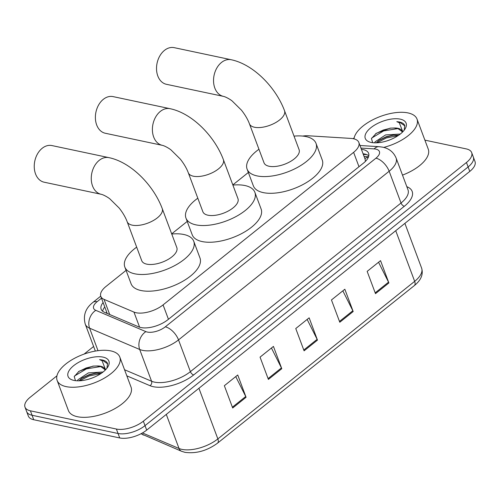 <?xml version="1.0" encoding="UTF-8"?>
<svg xmlns="http://www.w3.org/2000/svg" width="500" height="500" viewBox="0 0 500 500"><rect width="100%" height="100%" fill="white"/><g stroke="black" fill="none" stroke-linecap="round" stroke-linejoin="round"><path stroke-width="0.75" d="M126.075 270.381L106.013 286.444A20.062 9.169 -20.5 0 0 100.794 296.344A20.062 9.169 -20.5 0 0 104.05 299.375L133.956 312.081A20.062 9.169 -20.5 0 0 136.106 312.744A20.062 9.169 -20.5 0 0 163.075 304.9L353.612 152.344A20.062 9.169 -20.5 0 0 358.831 142.438A20.062 9.169 -20.5 0 0 350.869 138.406L308.369 135.781A20.062 9.169 -20.5 0 0 302.644 136.069M365.575 161.213A6.688 3.056 -20.5 0 0 365.35 160.95L365.119 159.244L358.831 142.438M365.35 160.95A20.062 9.169 159.5 0 1 365.294 161.5M248.35 172.475L232.825 184.906M187.213 221.425L171.688 233.863M103.106 302.525A20.062 9.169 -20.5 0 0 101.15 309.244A20.062 9.169 -20.5 0 0 104.4 312.269L138.794 326.887A20.062 9.169 -20.5 0 0 140.95 327.55A20.062 9.169 -20.5 0 0 167.913 319.706L363.375 163.206A20.062 9.169 -20.5 0 0 368.594 153.3A20.062 9.169 -20.5 0 0 361.413 149.338M424.888 140.137L466.262 148.9A20.062 9.169 159.5 0 1 471.669 152.594A20.062 9.169 159.5 0 1 466.45 162.494L143.35 421.194A20.062 9.169 159.5 0 1 116.388 429.038L30.406 410.819A20.062 9.169 159.5 0 1 25 407.125A20.062 9.169 159.5 0 1 30.219 397.225L56.944 375.825M353.125 138.688L353.319 138.531A20.062 9.169 159.5 0 1 354.15 137.887M84.106 354.081L93.612 346.469M471.669 152.594L475 161.506A20.062 9.169 159.5 0 1 469.781 171.412L146.681 430.106A20.062 9.169 159.5 0 1 119.719 437.95L33.737 419.738L32.075 415.275A20.062 9.169 159.5 0 1 26.669 411.587A20.062 9.169 159.5 0 0 32.075 415.275L118.05 433.494L32.075 415.275L30.406 410.819M146.681 430.106L145.013 425.65A20.062 9.169 159.5 0 1 118.05 433.494A20.062 9.169 159.5 0 0 145.013 425.65L468.113 166.95L145.013 425.65L143.35 421.194M473.331 157.05A20.062 9.169 159.5 0 1 468.113 166.95A20.062 9.169 159.5 0 0 473.331 157.05M363.081 153.794A20.062 9.169 159.5 0 1 368.781 155.775M102.625 311.231A20.062 9.169 159.5 0 1 104.775 306.981M378.55 262.256L388.537 282.156A5.35 2.775 51.3 0 1 388.881 282.944L380.544 260.656L367.156 271.375L375.494 293.663L388.881 282.944M342.844 290.837L352.831 310.744A5.35 2.775 51.3 0 1 353.181 311.525L344.844 289.237L331.456 299.956L339.787 322.25L353.181 311.525M235.744 376.594L245.731 396.5A5.35 2.775 51.3 0 1 246.075 397.281L237.738 374.994L224.35 385.712L232.688 408L246.075 397.281M271.444 348.013L281.431 367.912A5.35 2.775 51.3 0 1 281.775 368.7L273.444 346.413L260.056 357.131L268.387 379.419L281.775 368.7M307.144 319.425L317.131 339.325A5.35 2.775 51.3 0 1 317.475 340.112L309.144 317.825L295.756 328.544L304.088 350.831L317.475 340.112M33.737 419.738A20.062 9.169 159.5 0 1 28.331 416.044L25 407.125M110.787 350.894A33.444 15.288 159.5 0 1 119.8 357.044A33.444 15.288 159.5 0 1 103.175 378.794A33.444 15.288 159.5 0 1 66.162 386.625A33.444 15.288 159.5 0 1 57.15 380.469A33.444 15.288 159.5 0 1 73.781 358.719A33.444 15.288 159.5 0 1 110.787 350.894M119.8 357.044L131.05 387.137A33.444 15.288 159.5 0 1 114.425 408.888A33.444 15.288 159.5 0 1 77.412 416.712A33.444 15.288 159.5 0 1 68.4 410.556L57.15 380.469M101.406 373.237L95.481 373.2L89.081 374.663L82.081 378.062L79.05 380.806M103.069 372.006L88.419 372.894L77.894 379.787L77.45 380.806M104.856 369.531L100.775 366.6L96.95 365.981L92.95 366.112L79.013 371.275L74.231 376.569L75.475 380.662M96.95 365.981A15.113 6.906 159.5 0 1 100.644 366.256A15.113 6.906 159.5 0 1 104.719 369.038A15.113 6.906 159.5 0 1 104.919 370.412M73.925 380.406A21.806 9.969 159.5 0 1 72.75 380.106A21.806 9.969 159.5 0 1 74.344 365.15A21.806 9.969 159.5 0 1 103.025 357.106A21.806 9.969 159.5 0 1 107.788 367.006A21.806 9.969 159.5 0 1 73.925 380.406M106.962 368.181L107.531 363.45C106.781 361.725 105.031 360.569 102.281 359.969L99.6 359.625L102.081 360.737L105.569 369.775M96.438 373.113L88.744 375.075L81.312 378.619M93.85 366.025L86.1 367.994L78.4 371.706M100.85 373.612L89.075 375.956L79.763 380.775M100.644 366.562L86.431 368.881L74.456 376.037M107.644 363.862L102.356 360.163L99.6 359.625M51.906 145.562A18.725 13.525 102 0 0 42.194 148.281A18.725 13.525 102 0 0 34.275 167.731A18.725 13.525 102 0 0 44.144 182.2L101.163 194.281A18.725 13.525 -78 0 1 91.294 179.812A18.725 13.525 -78 0 1 99.213 160.356A18.725 13.525 -78 0 1 108.925 157.637L51.906 145.562M101.163 194.281C103.8 194.819 108.65 197.763 109.981 198.981L119.181 208.069C122.856 212.744 125.512 217.288 127.156 221.7L141.738 260.706A18.725 8.562 -20.5 0 0 146.781 264.15A18.725 8.562 -20.5 0 0 167.506 259.769A18.725 8.562 -20.5 0 0 176.819 247.587L162.237 208.588C153.431 185 130.912 162.188 108.925 157.637M171.75 234.031A36.788 16.812 159.5 0 1 183.825 234.494A36.788 16.812 159.5 0 1 193.738 241.262A36.788 16.812 159.5 0 1 175.444 265.194A36.788 16.812 159.5 0 1 134.731 273.8A36.788 16.812 159.5 0 1 124.825 267.031A36.788 16.812 159.5 0 1 136.669 247.15M193.738 241.262L199.981 257.981A36.788 16.812 159.5 0 1 181.694 281.906A36.788 16.812 159.5 0 1 140.981 290.519A36.788 16.812 159.5 0 1 131.075 283.744L124.825 267.031M113.05 96.606A18.725 13.525 102 0 0 103.331 99.325A18.725 13.525 102 0 0 95.419 118.781A18.725 13.525 102 0 0 105.288 133.25L162.3 145.331A18.725 13.525 -78 0 1 152.431 130.856A18.725 13.525 -78 0 1 160.35 111.406A18.725 13.525 -78 0 1 170.062 108.688L113.05 96.606M162.3 145.331C164.938 145.869 169.794 148.812 171.119 150.031L180.319 159.119C183.994 163.794 186.65 168.337 188.294 172.75L202.875 211.756A18.725 8.562 -20.5 0 0 207.925 215.2A18.725 8.562 -20.5 0 0 228.65 210.819A18.725 8.562 -20.5 0 0 237.956 198.637L223.375 159.631C214.569 136.05 192.056 113.231 170.062 108.688M232.887 185.081A36.788 16.812 159.5 0 1 244.963 185.544A36.788 16.812 159.5 0 1 254.875 192.312A36.788 16.812 159.5 0 1 236.588 216.238A36.788 16.812 159.5 0 1 195.875 224.85A36.788 16.812 159.5 0 1 185.963 218.081A36.788 16.812 159.5 0 1 197.806 198.2M254.875 192.312L261.125 209.031A36.788 16.812 159.5 0 1 242.831 232.956A36.788 16.812 159.5 0 1 202.125 241.562A36.788 16.812 159.5 0 1 192.213 234.794L185.963 218.081M174.188 47.656A18.725 13.525 102 0 0 164.475 50.375A18.725 13.525 102 0 0 156.556 69.825A18.725 13.525 102 0 0 166.425 84.3L223.444 96.375A18.725 13.525 -78 0 1 213.575 81.906A18.725 13.525 -78 0 1 221.488 62.456A18.725 13.525 -78 0 1 231.206 59.737L174.188 47.656M223.444 96.375C226.081 96.919 230.931 99.862 232.256 101.081L241.456 110.169C245.131 114.844 247.787 119.388 249.431 123.8L264.012 162.8A18.725 8.562 -20.5 0 0 269.062 166.25A18.725 8.562 -20.5 0 0 289.788 161.863A18.725 8.562 -20.5 0 0 299.1 149.688L284.513 110.681C275.706 87.1 253.194 64.281 231.206 59.737M294.031 136.131A36.788 16.812 159.5 0 1 306.1 136.594A36.788 16.812 159.5 0 1 316.012 143.363A36.788 16.812 159.5 0 1 297.725 167.288A36.788 16.812 159.5 0 1 257.013 175.894A36.788 16.812 159.5 0 1 247.1 169.125A36.788 16.812 159.5 0 1 258.95 149.244M316.012 143.363L322.262 160.075A36.788 16.812 159.5 0 1 303.975 184A36.788 16.812 159.5 0 1 263.263 192.613A36.788 16.812 159.5 0 1 253.35 185.844L247.1 169.125M353.981 138.875A33.444 15.288 159.5 0 1 374.369 119.006A33.444 15.288 159.5 0 1 408.006 112.919A33.444 15.288 159.5 0 1 417.013 119.075A33.444 15.288 159.5 0 1 383.725 147.406M417.013 119.075L428.263 149.162A33.444 15.288 159.5 0 1 402.5 175.113M398.625 135.262L392.694 135.231L386.294 136.688L379.3 140.094L376.269 142.831M400.288 134.037L385.637 134.919L375.106 141.812L374.663 142.831M402.075 131.562L397.994 128.631L394.162 128.006L390.163 128.144L376.231 133.306L371.45 138.594L372.688 142.688M394.162 128.006A15.113 6.906 159.5 0 1 397.863 128.281A15.113 6.906 159.5 0 1 401.931 131.062A15.113 6.906 159.5 0 1 402.131 132.444M371.144 142.431A21.806 9.969 159.5 0 1 369.969 142.131A21.806 9.969 159.5 0 1 371.556 127.175A21.806 9.969 159.5 0 1 400.238 119.138A21.806 9.969 159.5 0 1 405.006 129.031A21.806 9.969 159.5 0 1 371.144 142.431M404.181 130.206L404.75 125.481C403.994 123.756 402.244 122.594 399.494 121.994L396.819 121.656L399.294 122.762L402.788 131.8M393.656 135.137L385.962 137.1L378.525 140.65M391.062 128.05L383.319 130.025L375.619 133.737M398.062 135.644L386.294 137.988L376.975 142.806M397.863 128.594L383.65 130.906L371.669 138.069M404.862 125.894L399.569 122.194L396.819 121.656M139.6 327.188L133.956 312.081M368.425 157.037A20.062 12.463 93.5 0 0 364.888 158.637M106.769 312.319A20.062 16.081 113 0 0 106.125 313M168.444 319.275L163.075 304.9M109.712 314.531L104.05 299.375M358.988 166.713L353.612 152.344M101.494 298.2L97.106 301.712A13.375 6.112 -20.5 0 0 95.794 310.338L145.887 331.625A13.375 6.112 -20.5 0 0 147.325 332.062A13.375 6.112 -20.5 0 0 165.3 326.838L375.938 158.181A13.375 6.112 -20.5 0 0 375.812 149.119A13.375 6.112 -20.5 0 0 374.106 148.894L360.944 148.081M375.938 158.181A13.375 6.944 -128.7 0 1 389.156 171.244L178.519 339.9A26.75 12.231 159.5 0 1 142.562 350.356A26.75 12.231 159.5 0 1 139.694 349.475L151.569 381.231A26.75 12.231 -20.5 0 0 154.438 382.119A26.75 12.231 -20.5 0 0 190.394 371.656L401.031 203.006A26.75 12.231 -20.5 0 0 407.987 189.8L396.112 158.044A26.75 12.231 159.5 0 1 389.156 171.244L401.031 203.006A3.344 1.737 51.3 0 0 404.338 206.269L193.694 374.925A3.344 1.737 51.3 0 1 190.394 371.656L178.519 339.9A13.375 6.944 -128.7 0 0 165.3 326.838M396.112 158.044C393.6 152.156 389.144 148.537 382.756 147.175L379.1 146.688A13.375 8.306 93.5 0 0 374.106 148.894M193.694 374.925A30.1 13.756 159.5 0 1 153.25 386.688A30.1 13.756 159.5 0 1 150.019 385.694L126.825 375.838M406.825 186.681A30.1 13.756 159.5 0 1 404.338 206.269M116.388 429.038L119.719 437.95M466.45 162.494L469.781 171.412M145.887 331.625A13.375 10.719 113 0 0 139.694 349.475L89.6 328.181L98.006 350.675M95.794 310.338A13.375 10.719 113 0 0 89.6 328.181A26.75 12.231 159.5 0 1 85.262 324.144L95.337 351.081M124.55 369.75L151.569 381.231A3.344 2.681 -67 0 1 150.019 385.694M97.106 301.712A13.375 6.944 -128.7 0 0 92.912 302.413C85.481 308.256 82.931 315.494 85.262 324.144M363.312 154.425L366.781 154.637M142.469 432.95L179.037 448.488A26.75 12.231 -20.5 0 0 181.906 449.375A26.75 12.231 -20.5 0 0 217.856 438.913A6.688 3.469 51.3 0 1 217.512 443.175C207.05 450.781 196.206 453.837 184.981 452.344L181.6 451.294L140.994 433.75M181.6 451.294A6.688 5.362 113 0 1 179.037 448.488L166.294 414.406M141.519 433.475A6.688 5.362 113 0 0 143.469 435.087M198.925 388.275L217.856 438.913L414.663 281.337A26.75 12.231 -20.5 0 0 421.625 268.137C423.481 274.356 421.05 280.175 414.319 285.6A6.688 3.469 -128.7 0 0 414.663 281.337L395.731 230.7M317.131 339.325L303.781 350.012M281.431 367.912L268.081 378.6M245.731 396.5L232.381 407.188M352.831 310.744L339.487 321.431M388.537 282.156L375.188 292.844M127.156 221.7A18.725 8.562 -20.5 0 0 132.2 225.15A18.725 8.562 -20.5 0 0 157.369 217.831A18.725 8.562 -20.5 0 0 162.237 208.588M188.294 172.75A18.725 8.562 -20.5 0 0 193.337 176.2A18.725 8.562 -20.5 0 0 218.506 168.875A18.725 8.562 -20.5 0 0 223.375 159.631M249.431 123.8A18.725 8.562 -20.5 0 0 254.481 127.244A18.725 8.562 -20.5 0 0 279.644 119.925A18.725 8.562 -20.5 0 0 284.513 110.681M368.531 156.75L364.081 156.475M107.194 313.456L100.794 296.344M100.731 296.156L92.912 302.413M379.1 146.688L359.981 145.506M414.319 285.6L217.512 443.175M421.625 268.137L404.888 223.369"/></g></svg>
